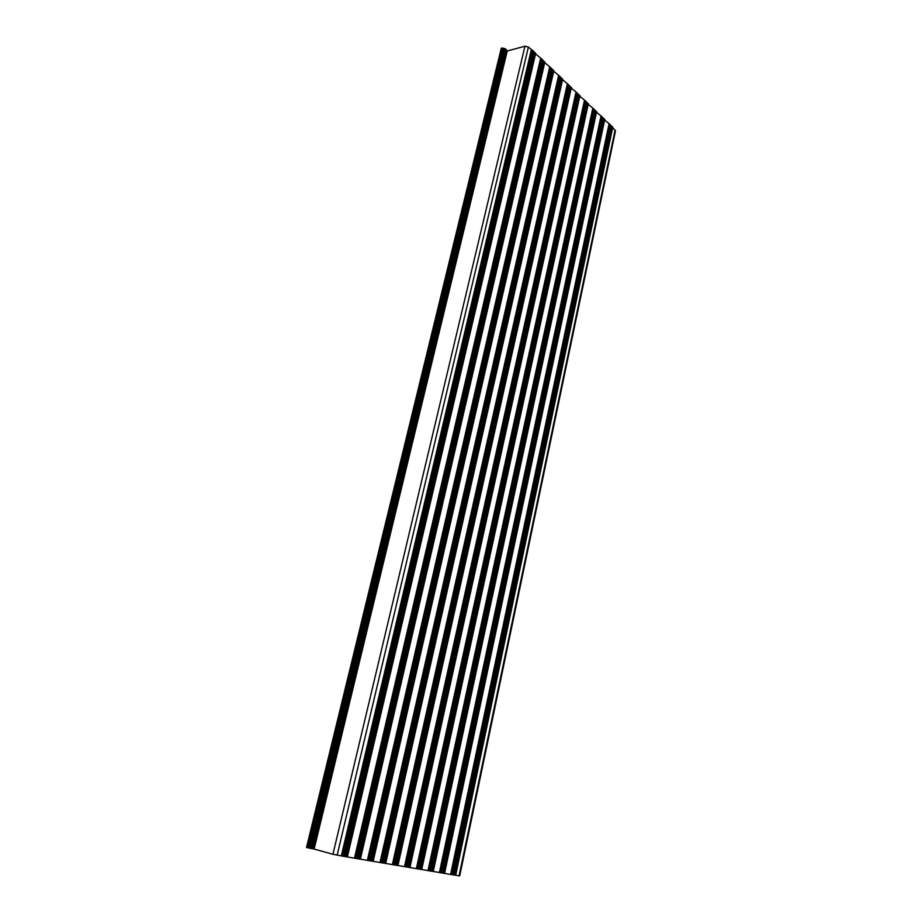 <?xml version="1.0" encoding="UTF-8"?>
<svg xmlns="http://www.w3.org/2000/svg" width="922" height="922" viewBox="0 0 922 922"><rect width="100%" height="100%" fill="white"/><g stroke="black" fill="none" stroke-linecap="round" stroke-linejoin="round"><path stroke-width="1.38" d="M501.384 48.589L501.971 47.967L505.406 48.808L506.247 50.191M506.166 51.286L524.941 46.215L528.398 47.057L534.218 51.816L345.243 856.653L332.946 854.268L312.996 848.747M534.138 52.174L535.624 53.153L347.237 856.987L345.243 856.607M535.475 53.776L542.032 59.285L356.365 858.532L347.26 856.918M541.94 59.665L543.415 60.61L358.335 858.866L356.376 858.486M543.323 61.002L544.798 61.935L360.295 859.2L358.347 858.82M544.648 62.581L551.091 67.963L369.226 860.71L360.318 859.131M550.999 68.355L552.451 69.265L371.163 861.033L369.238 860.664M552.359 69.657L553.799 70.568L373.076 861.355L371.163 860.987M553.649 71.213L559.988 76.48L381.835 862.842L383.713 863.153L561.325 77.771L383.713 863.153M559.896 76.883L561.325 77.759M561.233 78.163L562.662 79.038L385.603 863.476L383.725 863.119M562.512 79.695L568.736 84.87L394.178 864.928L385.615 863.407M568.644 85.273L570.05 86.126L396.022 865.239L394.19 864.882M569.969 86.53L571.363 87.383L397.866 865.551L396.034 865.193M397.935 865.481L571.248 88.074L577.345 93.11L406.268 866.968L397.889 865.481M577.253 93.514L578.636 94.344L408.089 867.279L409.887 867.579L579.926 95.577L409.887 867.579M578.543 94.747L579.926 95.577M579.788 96.234L585.804 101.213L418.127 868.973L409.91 867.51M585.712 101.616L587.083 102.423L419.902 869.273L418.139 868.927M586.991 102.838L588.351 103.633L421.677 869.573L419.913 869.227M588.201 104.29L594.125 109.176L429.744 870.944L421.711 869.504L588.213 104.301M594.045 109.58L595.382 110.375L431.484 871.232L429.79 870.898L594.068 109.614M595.289 110.778L596.626 111.574L433.225 871.532L431.496 871.186M600.925 116.472L439.414 872.5L433.248 871.463L596.488 112.219L602.32 117.025L441.142 872.869L444.554 873.445L604.774 119.376L444.554 873.445M441.177 872.823L602.25 117.451L603.553 118.189L442.848 873.157L603.553 118.189M603.461 118.604L604.774 119.364M604.636 120.021L610.376 124.724L452.31 874.759L444.565 873.376M452.345 874.713L610.295 125.15L611.586 125.876L453.981 875.036L452.322 874.713M454.016 875.001L611.505 126.314L612.784 127.052L455.652 875.324L453.993 875.001M612.657 127.685L615.47 130.924L459.709 875.888L455.675 875.255M373.099 861.286L381.835 862.842L559.988 76.48M306.726 847.514L312.765 848.816M439.414 872.5L441.142 872.869L602.32 117.013M406.279 866.922L408.089 867.279L578.636 94.344M561.072 77.529L383.368 863.096M560.484 77.379L382.653 862.934M560.288 77.287L382.4 862.888M559.942 76.952L381.915 862.808M559.735 76.249L381.478 862.773M558.72 75.996L380.256 862.508M558.525 75.904L380.002 862.45M553.707 71.282L373.168 861.298M553.546 70.326L372.719 861.298M552.958 70.176L372.004 861.136M552.751 70.072L371.739 861.09M552.405 69.738L371.255 860.998M552.197 69.023L370.794 860.975M551.598 68.873L370.079 860.814M551.402 68.77L369.814 860.756M551.056 68.447L369.33 860.675M550.826 67.721L368.869 860.652M549.812 67.467L367.624 860.364M549.616 67.364L367.371 860.318M544.706 62.661L360.398 859.143M544.533 61.693L359.926 859.131M543.934 61.544L359.2 858.97M543.738 61.44L358.946 858.924M543.381 61.106L358.439 858.831M543.15 60.368L357.967 858.808M542.551 60.218L357.229 858.636M542.355 60.114L356.975 858.589M541.998 59.78L356.48 858.509M541.767 59.043L355.996 858.474M540.741 58.789L354.74 858.186M540.534 58.685L354.486 858.14M535.544 53.902L347.363 856.93M535.359 52.911L346.868 856.93M534.76 52.761L346.13 856.757M534.553 52.658L345.865 856.711M534.195 52.312L345.358 856.619M533.965 51.563L344.863 856.584M533.354 51.413L344.125 856.423M533.147 51.309L343.86 856.365M532.789 50.964L343.353 856.284M532.732 50.814L343.238 856.273M532.812 50.468L343.226 856.308M532.547 50.214L342.846 856.25M531.51 49.961L341.589 855.962M531.303 49.846L341.324 855.916M528.398 47.057L337.152 855.213M524.941 46.215L332.946 854.268M507.1 51.574L314.148 849.001M506.247 51.367L313.111 848.77M506.351 49.696L312.731 848.874M505.406 48.808L311.382 848.643M504.541 48.601L310.334 848.401M504.069 48.739L309.838 848.263M503.216 48.532L308.789 848.033M502.836 48.175L308.248 847.94M501.971 47.967L307.21 847.71M501.499 48.117L306.715 847.572M612.565 126.833L455.341 875.266M611.355 125.68L453.67 874.99M610.145 124.516L451.999 874.701M604.544 119.157L444.231 873.388M603.311 117.981L442.525 873.099M602.089 116.806L440.82 872.811M596.396 111.355L432.902 871.474M595.151 110.156L431.162 871.175M593.895 108.957L429.422 870.887M588.109 103.414L421.342 869.515M586.841 102.204L419.568 869.216M585.574 100.982L417.793 868.916M579.684 95.346L409.552 867.521M578.394 94.113L407.743 867.222M577.103 92.88L405.934 866.911M571.121 87.152L397.532 865.493M569.808 85.896L395.676 865.182M568.494 84.628L393.832 864.871M561.279 78.232L383.806 863.13M561.625 78.566L384.29 863.211M561.821 78.658L384.532 863.257M562.408 78.808L385.246 863.418M562.547 79.741L385.673 863.418M567.295 84.282L392.369 864.548M567.491 84.386L392.611 864.594M568.69 85.331L394.247 864.894M569.024 85.654L394.72 864.974M569.22 85.746L394.973 865.02M570.003 86.587L396.103 865.205M570.338 86.91L396.575 865.285M570.534 87.002L396.817 865.332M575.916 92.534L404.481 866.599M576.112 92.638L404.735 866.645M577.299 93.56L406.337 866.934M577.621 93.871L406.798 867.014M577.817 93.975L407.04 867.06M578.59 94.793L408.146 867.245M578.912 95.116L408.607 867.325M579.108 95.208L408.849 867.372M409.933 867.521L579.8 96.257M584.398 100.648L416.364 868.605M584.583 100.74L416.606 868.651M585.747 101.651L418.185 868.939M586.069 101.962L418.634 869.02M586.265 102.065L418.876 869.066M587.026 102.872L419.959 869.239M587.349 103.183L420.409 869.319M587.533 103.276L420.651 869.365M592.731 108.623L428.004 870.575M592.915 108.715L428.246 870.622M594.39 109.925L430.24 870.979M594.575 110.018L430.47 871.025M595.324 110.813L431.531 871.198M595.635 111.113L431.98 871.267M595.819 111.216L432.211 871.325M601.109 116.564L439.656 872.546M602.562 117.751L441.615 872.904M602.746 117.843L441.845 872.95M603.484 118.627L442.883 873.111M603.795 118.926L443.321 873.192M603.979 119.019L443.551 873.238M608.993 124.193L450.616 874.402M609.177 124.286L450.846 874.448M610.606 125.45L452.771 874.782M610.79 125.542L453.002 874.84M611.816 126.602L454.442 875.07M612.001 126.694L454.673 875.116M615.101 130.037L459.064 875.831M553.799 70.556L373.076 861.355M552.451 69.265L371.163 861.033M551.091 67.963L369.226 860.71M544.798 61.935L360.295 859.2M506.478 49.995L312.961 848.897M501.28 48.301L306.519 847.491M612.784 127.04L455.664 875.324M611.586 125.876L453.993 875.036M610.376 124.724L452.31 874.759M596.626 111.562L433.225 871.532M595.382 110.375L431.484 871.232M594.125 109.176L429.744 870.944M588.351 103.633L421.677 869.573M587.083 102.423L419.902 869.273M585.804 101.201L418.127 868.973M577.345 93.099L406.268 866.968M571.363 87.371L397.866 865.551M570.05 86.126L396.022 865.239M568.736 84.859L394.178 864.928M562.662 79.038L385.603 863.476"/></g></svg>
